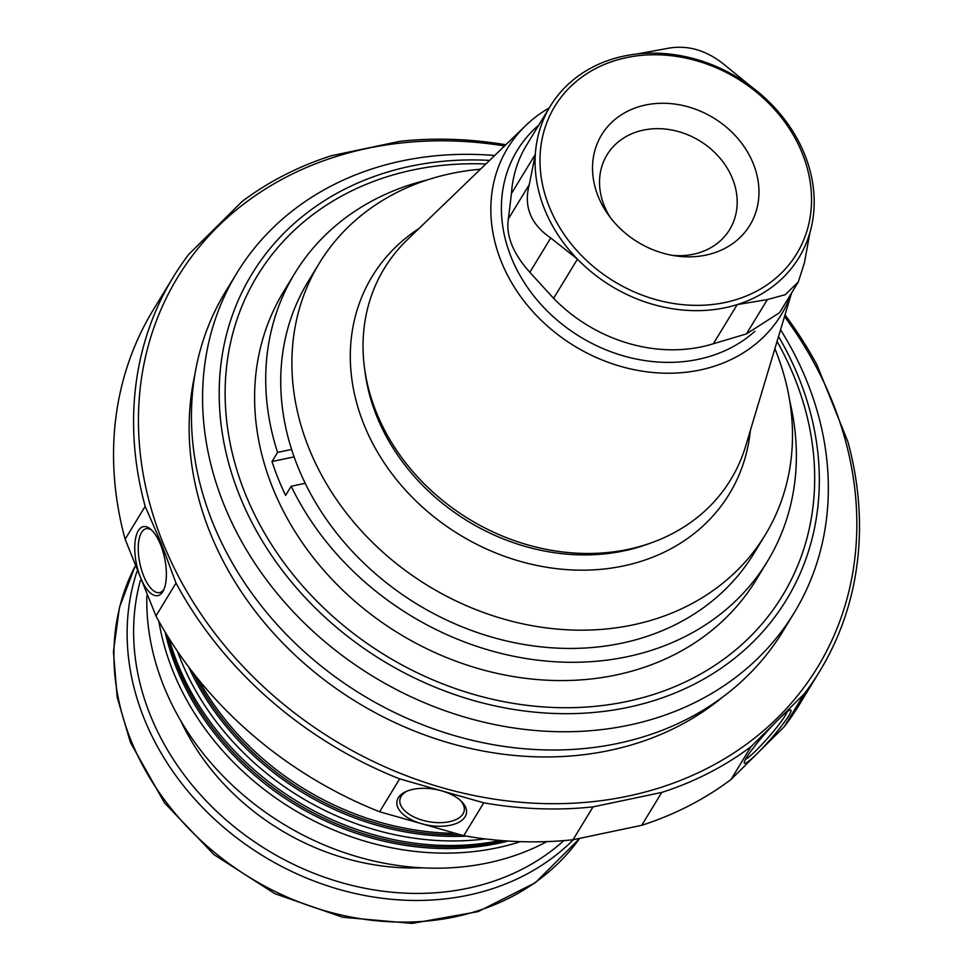 <?xml version="1.0" encoding="UTF-8"?>
<svg xmlns="http://www.w3.org/2000/svg" width="972" height="972" viewBox="0 0 972 972"><rect width="100%" height="100%" fill="white"/><g stroke="black" fill="none" stroke-linecap="round" stroke-linejoin="round"><path stroke-width="1.46" d="M151.559 530.019A32.635 13.304 -101.9 0 0 146.189 528.719A32.635 13.304 -101.9 0 0 143.625 575.874A32.635 13.304 -101.9 0 0 159.615 592.592A32.635 13.304 -101.9 0 0 164.013 589.239M140.551 577.587A35.247 14.373 78.1 0 1 135.63 538.148A35.247 14.373 78.1 0 1 150.356 528.962A35.247 14.373 78.1 0 1 164.633 558.195A35.247 14.373 78.1 0 1 163.332 590.684A35.247 14.373 78.1 0 1 140.551 577.587M407.159 791.087A32.635 16.925 -170.2 0 0 399.917 799.531A32.635 16.925 -170.2 0 0 422.796 820.307A32.635 16.925 -170.2 0 0 463 813.892A32.635 16.925 -170.2 0 0 464.227 810.66A32.635 16.925 -170.2 0 0 460.242 800.272M421.678 823.734A35.247 18.274 9.8 0 1 405.968 791.597A35.247 18.274 9.8 0 1 461.202 801.159A35.247 18.274 9.8 0 1 459.452 821.96A35.247 18.274 9.8 0 1 421.678 823.734M745.5 759.351A32.635 3.609 131.2 0 0 756.41 750.177A32.635 3.609 131.2 0 0 785.279 715.538A32.635 3.609 131.2 0 0 787.211 711.723M757.625 753.106A35.247 3.9 -48.8 0 1 744.236 762.728A35.247 3.9 -48.8 0 1 764.709 734.091A35.247 3.9 -48.8 0 1 790.394 710.022A35.247 3.9 -48.8 0 1 782.411 724.82A35.247 3.9 -48.8 0 1 757.625 753.106M198.13 679.088A261.091 218.724 31.4 0 0 453.183 833.296M177.426 651.264A261.091 218.724 31.4 0 0 485.283 838.909M169.055 638.446A261.091 218.724 31.4 0 0 500.519 840.476M158.886 621.266A261.091 218.724 31.4 0 0 520.445 841.643M146.857 595.702A261.091 218.724 31.4 0 0 282.257 823.369A261.091 218.724 31.4 0 0 546.872 841.606M563.845 840.61A255.867 214.35 -148.6 0 1 150.283 715.113A255.867 214.35 -148.6 0 1 140.43 580.32M573.407 839.687A261.091 218.724 -148.6 0 1 339.945 889.635A261.091 218.724 -148.6 0 1 144.135 718.539A261.091 218.724 -148.6 0 1 136.943 571.536M774.891 348.656A261.091 218.724 -148.6 0 1 775.486 350.139A261.091 218.724 -148.6 0 1 765.134 535.074L753.98 553.36A261.091 218.724 -148.6 0 1 527.772 645.104A261.091 218.724 -148.6 0 1 305.208 483.303A261.091 218.724 -148.6 0 1 291.6 449.453A261.091 218.724 -148.6 0 1 308.1 281.588L319.253 263.291A261.091 218.724 -148.6 0 1 480.472 169.201M765.134 535.074A261.091 218.724 -148.6 0 1 428.36 585.946A261.091 218.724 -148.6 0 1 319.253 263.291M750.372 430.426A209.089 175.154 -148.6 0 1 459.562 534.746A209.089 175.154 -148.6 0 1 419.029 228.469M791.585 292.973L745.682 446.063A202.869 169.942 -148.6 0 1 651.86 542.631A202.869 169.942 -148.6 0 1 364.439 367.44A202.869 169.942 -148.6 0 1 407.28 239.792L525.755 125.522A160.186 134.197 -148.6 0 1 549.265 107.904M791.342 293.374A160.186 134.197 -148.6 0 1 571.913 344.453A160.186 134.197 -148.6 0 1 525.755 125.522M779.532 312.692L746.435 333.906L713.351 343.748A145.557 121.937 -148.6 0 1 686.815 349.106A145.557 121.937 -148.6 0 1 553.578 298.307L529.837 272.306C512.973 253.413 505.817 235.613 508.368 218.894L511.454 193.513A145.557 121.937 -148.6 0 1 526.484 145.29L550.346 106.13A145.557 121.937 -148.6 0 1 636.502 54.043A145.557 121.937 -148.6 0 1 751.368 86.727A145.557 121.937 -148.6 0 1 804.707 154.548A145.557 121.937 -148.6 0 1 809.968 232.466A145.557 121.937 -148.6 0 1 737.213 304.588L767.345 299.595L785.242 294.698L798.328 281.88L804.415 262.841L809.968 232.466M713.351 343.748L737.213 304.588A145.557 121.937 -148.6 0 1 577.453 259.147A145.557 121.937 -148.6 0 1 535.317 154.354L529.278 184.583C523.483 206.441 530.639 224.24 550.747 237.982L577.453 259.147L553.578 298.307M511.454 193.513L535.317 154.354A145.557 121.937 -148.6 0 1 550.346 106.13M751.368 86.727L724.991 65.246C706.51 49.985 686.985 44.433 666.452 48.6L636.502 54.043M802.313 153.454A141.645 118.657 -148.6 0 1 655.092 299.4A141.645 118.657 -148.6 0 1 569.847 87.322A141.645 118.657 -148.6 0 1 802.313 153.454M645.578 105.012A86.812 72.73 -148.6 0 1 757.467 177.451A86.812 72.73 -148.6 0 1 676.646 256.037A86.812 72.73 -148.6 0 1 607.804 214.083A86.812 72.73 -148.6 0 1 645.578 105.012M785.012 314.916A378.582 317.139 -148.6 0 1 817.063 365.083L847.912 441.823A378.582 317.139 -148.6 0 1 819.797 671.117L799.762 703.983A378.582 317.139 -148.6 0 1 784.258 726.692L730.993 779.508A378.582 317.139 -148.6 0 1 641.739 825.301L573.018 839.747A378.582 317.139 -148.6 0 1 463.729 835.689L379.615 811.766A378.582 317.139 -148.6 0 1 155.97 615.956L125.133 539.217A378.582 317.139 -148.6 0 1 153.236 309.922L173.271 277.044A378.582 317.139 -148.6 0 1 188.787 254.336L242.052 201.532A378.582 317.139 -148.6 0 1 331.294 155.739L400.027 141.292A378.582 317.139 -148.6 0 1 505.817 144.743M819.797 671.117A378.582 317.139 -148.6 0 1 804.294 693.826L784.258 726.692M804.294 693.826L751.028 746.63L730.993 779.508M751.028 746.63A378.582 317.139 -148.6 0 1 661.774 792.423L641.739 825.301M661.774 792.423L593.054 806.869L573.018 839.747M593.054 806.869A378.582 317.139 -148.6 0 1 483.764 802.823L463.729 835.689M483.764 802.823L399.65 778.888L379.615 811.766M399.65 778.888A378.582 317.139 -148.6 0 1 176.017 583.078L155.97 615.956M176.017 583.078L161.328 543.506L145.168 506.339L125.133 539.217M145.168 506.339A378.582 317.139 -148.6 0 1 173.271 277.044M784.513 316.58A374.657 313.859 -148.6 0 1 672.503 783.432A374.657 313.859 -148.6 0 1 162.871 542.643A374.657 313.859 -148.6 0 1 504.565 145.946M291.6 449.453L277.567 452.405A276.753 231.846 -148.6 0 1 294.735 273.436L283.593 291.697A276.753 231.846 31.4 0 0 399.249 633.695A276.753 231.846 31.4 0 0 756.228 579.774L767.358 561.512A276.753 231.846 -148.6 0 1 527.018 658.676A276.753 231.846 -148.6 0 1 291.175 486.255L305.208 483.303M294.103 456.889L272.002 461.53A276.753 231.846 31.4 0 0 285.61 495.392L291.175 486.255M272.002 461.53L277.567 452.405M294.735 273.436A276.753 231.846 -148.6 0 1 427.206 179.966M789.726 400.938A276.753 231.846 -148.6 0 1 767.358 561.512M780.552 329.763A326.361 273.399 -148.6 0 1 794.136 612.895A326.361 273.399 -148.6 0 1 499.632 725.549A326.361 273.399 -148.6 0 1 223.839 504.347A326.361 273.399 -148.6 0 1 236.791 273.181A326.361 273.399 -148.6 0 1 494.663 155.508M794.136 612.895L783.007 631.156A326.361 273.399 -148.6 0 1 488.503 743.811A326.361 273.399 -148.6 0 1 212.71 522.608A326.361 273.399 -148.6 0 1 225.65 291.442L236.791 273.181M672.697 255.417A71.794 60.143 31.4 0 0 729.668 229.55A71.794 60.143 31.4 0 0 732.511 178.702A71.794 60.143 31.4 0 0 643.403 130.114A71.794 60.143 31.4 0 0 607.05 154.815A71.794 60.143 31.4 0 0 610.173 217.303M193.209 672.903A259.354 217.266 31.4 0 0 459.647 834.79M188.629 666.913A259.354 217.266 31.4 0 0 466.244 836.127M167.305 635.615A259.354 217.266 31.4 0 0 503.836 840.744M165.07 631.946A259.354 217.266 31.4 0 0 508.113 841.035M422.03 867.814A227.144 190.281 -148.6 0 1 180.731 720.738M579.458 838.666A261.091 218.724 -148.6 0 1 343.602 915.527A261.091 218.724 -148.6 0 1 130.928 740.202A261.091 218.724 -148.6 0 1 134.987 566.482L119.434 607.488L113.432 651.69L117.187 697.325L130.491 742.608L164.547 802.933L213.937 854.595L274.845 893.681L342.642 917.24L412.152 923.4L478.09 911.627L535.39 882.673L579.47 838.666M651.86 542.631L647.352 544.259A199.248 166.917 -148.6 0 1 365.059 372.191L364.439 367.44M754.904 331.258A150.781 126.311 -148.6 0 1 549.909 313.604A150.781 126.311 -148.6 0 1 538.804 125.072M746.435 333.906L767.345 299.595M529.837 272.306L550.747 237.982M508.368 218.894L529.278 184.583M722.901 696.863A321.793 269.572 -148.6 0 1 210.11 532.705A321.793 269.572 -148.6 0 1 194.789 374.973M777.053 341.439A307.468 257.568 -148.6 0 1 645.712 696.827A307.468 257.568 -148.6 0 1 245.175 493.497A307.468 257.568 -148.6 0 1 485.891 163.976M778.536 336.494A312.984 262.197 -148.6 0 1 649.588 701.93A312.984 262.197 -148.6 0 1 239.586 495.599A312.984 262.197 -148.6 0 1 489.609 160.392M779.556 312.717L798.34 281.892"/></g></svg>
